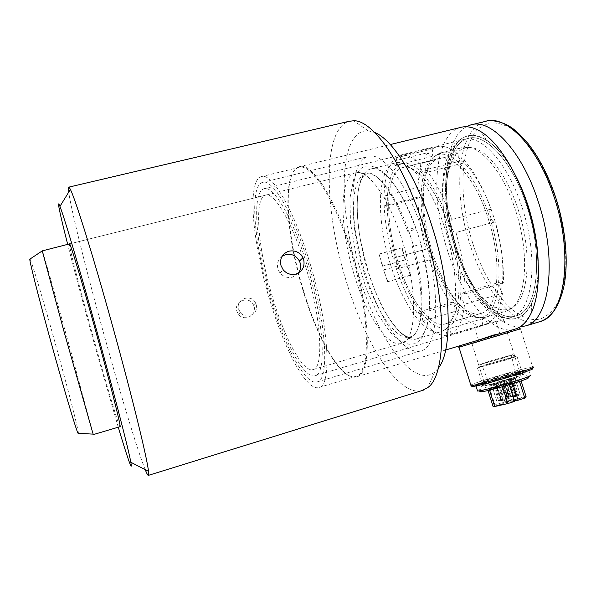 <?xml version="1.0" encoding="UTF-8"?>
<svg xmlns="http://www.w3.org/2000/svg" width="596" height="596" viewBox="0 0 596 596"><rect width="100%" height="100%" fill="white"/><g stroke="black" fill="none" stroke-linecap="round" stroke-linejoin="round"><path stroke-width="0.45" stroke-dasharray="2.98 2.23" d="M480.965 325.781L496.021 321.84C496.706 321.281 494.524 321.669 489.48 323.017L475.772 327.904L480.965 325.781M489.987 336.166L478.625 340.092M269.511 299.229C252.719 243.794 246.692 181.452 260.959 176.714C271.21 171.588 293.642 208.511 309.853 262.873C328.955 325.021 332.046 385.061 319.314 387.378C306.858 392.473 284.098 349.107 269.511 299.229M302.88 290.051C286.415 236.396 281.96 175.664 297.397 168.02L298.469 167.58C310.494 162.052 334.632 198.125 350.858 251.862C370.056 313.265 370.988 373.305 356.274 376.255L355.179 376.583C340.495 379.875 317.117 338.2 302.88 290.051M303.304 289.999C286.75 236.068 282.28 174.993 297.844 167.245L298.939 166.791C311.052 161.225 335.369 197.485 351.692 251.542C371.017 313.317 371.911 373.714 357.086 376.687L355.954 377.022C341.143 380.3 317.616 338.386 303.304 289.999M453.511 148.24C441.941 168.817 443.364 210.53 455.158 247.31C465.148 279.137 482.626 306.962 499.962 315.94C520.897 327.904 539.805 306.21 538.136 261.257C538.568 278.913 536.407 292.927 531.654 303.304C514.035 341.828 471.756 303.647 455.158 247.31C434.372 186.615 448.512 116.145 486.433 140.082C496.386 146.407 505.907 157.91 514.989 174.591C493.354 133.489 465.208 125.123 453.511 148.24L454.942 138.957C458.019 133.348 461.796 129.287 466.288 126.762M514.236 329.365C491.246 335.265 461.758 296.912 447.44 250.357C430.096 197.373 433.717 135.113 460.179 127.529M526.886 206.246C544.103 257.539 537.175 310.725 516.59 315.753C496.237 323.077 468.948 289.149 455.947 246.856C440.518 199.906 444.162 145.171 467.502 138.57C484.928 132.133 512.582 161.173 526.886 206.246C544.103 257.539 537.175 310.725 516.59 315.753C496.237 323.077 468.948 289.149 455.947 246.856C440.518 199.906 444.162 145.171 467.502 138.57C484.928 132.133 512.582 161.173 526.886 206.246M307.074 265.376C323.896 320.164 326.772 373.483 315.44 375.629C304.541 380.159 284.374 342.044 271.359 297.568C256.347 248.063 251.154 192.933 263.708 188.887C272.871 184.335 292.778 217.376 307.074 265.376M405.153 259.96L382.408 266.203L379.019 254.052L401.786 247.876L405.153 259.96L405.496 259.767L382.408 266.203M410.353 275.412L387.579 281.759L383.571 269.966L406.316 263.7L410.353 275.412L410.644 275.054L387.579 281.759M382.729 266.017L379.019 254.052M379.376 254L401.786 247.876M405.496 259.767L402.166 247.817M387.847 281.409L383.571 269.966M383.876 269.742L406.316 263.7M410.644 275.054L406.651 263.469M515.711 328.932L496.662 334.572M482.648 338.766L461.2 345.36M472.255 385.977C476.115 383.437 518.088 370.95 529.568 368.931L532.273 368.581L533.1 367.024L532.697 367.032L520.464 328.85L458.86 347.274M532.697 367.032L530.284 367.397C518.431 369.527 475.414 382.312 470.825 385.061M483.058 383.489C492.08 382.096 531.438 369.878 521.582 371.546L520.8 371.673C512.061 373.171 478.312 383.444 481.546 383.63L483.058 383.489M484.906 381.343C492.296 380.173 525.15 370.094 519.369 370.779L518.095 370.965C510.459 372.299 480.659 381.365 483.565 381.485L484.906 381.343M472.933 343.37L507.479 332.985L472.933 343.37M505.646 331.957L497.437 334.378M481.926 339.02L468.963 342.998M472.174 343.587L469.335 342.894L470.192 342.648M519.898 326.943C515.406 327.04 510.772 325.826 506.011 323.3C486.716 313.131 467.577 282.586 456.655 247.824C443.774 207.661 442.187 162.015 454.942 138.957M451.91 247.966C436.495 200.956 439.952 146.214 463.077 139.665C480.324 133.266 507.829 162.388 522.126 207.527C539.343 258.895 532.608 312.088 512.217 317.057C492.058 324.321 464.917 290.304 451.91 247.966M367.859 270.457L360.736 241.566C353.86 205.62 356.967 173.116 370.138 169.175C382.818 163.975 405.25 192.985 418.556 236.269C434.41 285.544 432.309 335.302 417.118 338.766C404.2 343.616 385.158 318.584 372.642 284.538L367.859 270.457M30.016 259.051C31.856 261.502 45.929 309.264 58.468 354.918C69.099 393.516 78.232 429.068 78.456 433.337M93.259 434.603L71.006 351.953C57.477 302.969 42.897 251.43 42.279 250.67M354.009 274.257C339.765 228.961 338.737 177.735 354.948 172.952L355.946 172.698C368.179 169.271 389.315 198.431 402.255 240.657C417.647 288.881 416.82 337.835 403.067 342.789L402.114 343.207C388.026 348.608 366.197 314.964 354.009 274.257M396.854 262.247C382.401 217.279 383.973 165.949 403.395 163.55C416.969 160.659 438.544 188.142 450.904 227.903C465.685 273.34 463.36 320.38 448.565 326.601C433.076 335.287 409.109 302.85 396.854 262.247M390.432 264.259C376.113 219.432 376.702 168.281 394.872 163.028L396.526 162.648C410.249 159.616 432.323 187.986 445.093 229.125C460.358 276.142 458.138 324.641 443.119 330.84L441.547 331.532C425.745 337.44 402.613 304.556 390.432 264.259M397.867 261.607C384.509 219.931 385.381 172.527 402.449 167.64C415.36 162.552 437.181 189.081 449.496 228.797C464.202 273.959 461.066 320.149 445.696 323.777C430.878 329.312 409.214 299.058 397.867 261.607C409.214 299.058 430.878 329.312 445.696 323.777C461.066 320.149 464.202 273.959 449.496 228.797C437.181 189.081 415.36 162.552 402.449 167.64C385.381 172.527 384.509 219.931 397.867 261.607M431.213 252.458C417.803 211.185 420.016 163.84 438.678 158.573C452.841 153.194 475.802 179.113 488.124 218.389C502.882 263.022 498.293 309.182 481.523 313.235C465.305 319.18 442.56 289.559 431.213 252.458C442.56 289.559 465.305 319.18 481.523 313.235C498.293 309.182 502.882 263.022 488.124 218.389C475.802 179.113 452.841 153.194 438.678 158.573C420.016 163.84 417.803 211.185 431.213 252.458M430.103 253.129C416.753 211.841 418.049 164.451 435.669 155.809C450.248 146.907 476.048 173.958 489.666 217.465C505.982 266.68 499.552 316.454 480.421 317.34C463.517 320.216 441.427 290.043 430.103 253.129M432.554 252.57C419.025 210.775 420.418 162.723 438.418 153.857L440.779 152.904C455.88 147.182 480.376 174.539 493.481 216.266C509.207 263.715 504.127 312.699 486.247 317.012L483.788 317.631C466.497 320.529 444.035 289.954 432.554 252.57M451.47 247.377C437.233 203.944 440.422 153.671 461.416 147.763L464.396 147.19C480.197 144.835 503.248 171.573 515.525 210.328C530.321 254.686 526.134 301.65 509.416 309.704L506.63 310.985C488.355 317.601 463.479 286.46 451.47 247.377M454.659 246.386C439.811 201.455 444.489 149.387 467.696 147.652C483.386 145.357 506.146 171.67 518.229 209.77C532.787 253.375 528.592 299.617 512.024 307.648C493.905 318.562 467.093 287.071 454.659 246.386M254.075 306.463C257.234 315.381 244.181 322.026 238.489 314.338L236.85 311.209C233.446 301.025 249.426 295.214 253.546 305.085L254.075 306.463M256.131 304.511C259.312 313.585 246.036 320.35 240.337 312.498L238.683 309.317C235.196 299.036 251.348 293.18 255.595 303.118L256.131 304.511M282.087 256.273C276.663 261.07 275.97 266.628 280.008 272.953C283.398 276.812 287.533 278.213 292.413 277.14L298.499 272.961M305.636 266.673C321.274 317.616 324.03 367.404 313.429 369.453C303.334 373.685 284.523 338.297 272.342 296.681C258.284 250.327 253.516 198.96 265.175 195.265C273.765 191.011 292.338 221.988 305.636 266.673M120.019 426.684C118.798 426.207 107.287 387.705 95.464 345.24C81.861 296.577 68.518 245.045 69.471 243.913L265.175 195.265M118.261 427.205L95.77 348.913C84.833 309.644 75.468 274.793 67.683 244.36M145.193 469.641C138.168 452.297 122.463 400.676 107.422 346.902C89.326 282.385 71.475 212.087 68.726 192.135M421.551 390.73C397.755 396.251 364.491 342.231 346.202 281.059C324.447 211.647 321.84 129.943 348.802 121.361M438.269 368.201L434.871 371.882C413.378 389.799 377.484 337.872 359.209 276.35C337.723 208.801 338.126 129.153 368.082 130.785L374.69 132.476M423.13 233.267C441.39 289.954 438.783 346.79 421.499 350.664C404.401 357.101 378.862 318.569 365.013 272.432C348.824 221.19 348.139 162.47 367.747 156.629C382.14 150.714 407.813 183.561 423.13 233.267M308.527 264.065C326.548 322.712 329.536 379.57 317.467 381.812C305.755 386.64 284.225 345.769 270.383 298.447C254.425 245.813 248.8 186.891 262.255 182.488C271.992 177.638 293.225 212.727 308.527 264.065M418.027 244.956L412.38 246.625L418.027 244.956M412.797 228.261C414.935 227.739 415.904 227.769 415.688 228.357C414.876 229.236 413.095 230.086 410.339 230.905C408.193 231.434 407.232 231.404 407.433 230.808C408.245 229.929 410.033 229.08 412.797 228.261M384.174 205.851L417.811 197.142L419.219 197.768C420.478 196.874 420.612 194.52 419.606 190.713L417.945 187.39L384.062 196.084L385.672 199.444C386.685 203.288 386.625 205.642 385.485 206.514L384.174 205.851C384.964 222.613 387.929 240.061 393.077 258.195L426.2 249.128L393.077 258.195M456.849 311C465.886 321.229 474.528 325.9 482.782 325.029L447.142 335.63C439.557 336.286 431.474 331.383 422.899 320.909L456.849 311L456.208 306.977C455.046 303.707 453.794 302.12 452.468 302.232L451.507 304.318L417.818 314.07C409.512 301.703 402.382 286.676 396.422 268.997C397.279 267.984 397.256 265.846 396.355 262.568C395.319 259.551 394.254 258.075 393.174 258.15M396.422 268.997L429.455 259.871C430.409 258.843 430.439 256.705 429.545 253.456C428.502 250.469 427.384 249.024 426.2 249.128M422.899 320.909L422.214 316.856C421.059 313.548 419.875 311.931 418.653 312.006L417.818 314.07M417.811 197.142C418.221 213.852 420.985 231.196 426.095 249.173M487.506 323.494L451.463 334.207C458.376 330.385 462.742 320.402 464.552 304.265L502.48 293.247C500.089 309.399 495.097 319.478 487.506 323.494C486.202 320.03 484.801 318.376 483.304 318.532C482.03 319.344 481.859 321.512 482.782 325.029M503.359 282.824L465.118 293.835C465.267 275.136 462.213 254.686 455.962 232.477L495.038 221.891C501.236 243.861 504.007 264.177 503.359 282.824L501.087 281.848C498.971 284.366 499.441 288.166 502.48 293.247M490.918 209.084L451.857 219.522C444.311 198.245 435.661 181.653 425.894 169.733L464.075 160.101C474.349 171.745 483.296 188.068 490.918 209.084C487.759 210.962 491.558 223.381 494.866 221.958L495.038 221.891M436.384 146.899C442.746 144.999 449.95 147.398 457.989 154.096L420.143 163.572C412.559 156.674 405.861 154.103 400.043 155.876L396.169 157.836L432.122 148.948L436.384 146.899L400.043 155.876M429.455 259.871C435.46 277.378 442.813 292.189 451.507 304.318M392.593 161.389L428.144 152.576C429.157 155.37 430.267 156.696 431.482 156.547L395.766 165.45C394.649 165.569 393.591 164.213 392.593 161.389C387.251 168.787 384.405 180.35 384.062 196.084M451.463 334.207C450.181 330.705 448.848 329.014 447.469 329.134C446.315 329.916 446.203 332.084 447.142 335.63M465.118 293.835L462.995 292.792C461.103 295.266 461.624 299.088 464.552 304.265M451.857 219.522C448.982 221.34 452.789 233.893 455.806 232.544L455.962 232.477M420.143 163.572C420.679 169.227 422.162 172.333 424.59 172.885L425.894 169.733M395.766 165.45C397.07 164.503 397.204 161.963 396.169 157.836M428.144 152.576C422.139 160.078 418.742 171.685 417.945 187.39M431.482 156.547C432.92 155.571 433.136 153.038 432.122 148.948M457.989 154.096C458.436 159.721 459.963 162.775 462.578 163.274L464.075 160.101M480.57 391.43L494.65 386.282C508.753 381.812 527.378 377.052 528.436 377.693L530.842 375.16L530.276 375.122C526.901 375.175 507.598 380.226 492.996 384.845L477.403 390.462M513.365 375.54C498.36 380.263 478.908 385.411 475.846 385.5C473.768 385.388 478.916 383.377 491.298 379.458C505.9 374.869 525.165 369.743 528.51 369.595C530.701 369.647 525.65 371.628 513.365 375.54M491.469 379.428C506.935 374.564 527.348 369.207 528.6 369.743C529.159 370.19 524.011 372.135 513.171 375.569C499.604 379.846 481.94 384.591 477.254 385.247C473.313 385.634 478.052 383.69 491.469 379.428M512.031 378.363C521.016 375.51 525.307 373.878 524.89 373.461C523.929 372.954 506.883 377.387 493.95 381.462C482.753 385.038 478.834 386.67 482.194 386.357C488.511 385.195 498.457 382.535 512.031 378.363M505.423 360.155L477.441 367.926C475.928 368.023 479.817 366.629 489.1 363.739L516.903 356.035C518.483 355.901 514.653 357.28 505.423 360.155M494.665 381.343C485.382 384.293 481.531 385.821 483.11 385.917C485.442 385.88 500.037 382.043 511.249 378.497C520.479 375.555 524.271 374.05 522.632 373.983C520.137 374.057 505.661 377.879 494.665 381.343M503.292 358.025L479.78 364.588L489.607 361.116L512.94 354.598L503.292 358.025M504.231 360.416L480.152 367.099L490.195 363.5L514.087 356.87L504.231 360.416M490.27 360.967L511.308 355.097L502.584 358.181L481.471 364.082L490.27 360.967M508.895 380.188C515.16 378.184 517.753 377.156 516.672 377.089C513.26 377.573 506.898 379.242 497.593 382.088C491.26 384.107 488.653 385.15 489.77 385.21C493.175 384.718 499.552 383.042 508.895 380.188M491.506 384.495L498.01 382.498L493.197 384.07L498.509 400.877L496.803 401.279L491.506 384.495L496.833 401.294M493.197 384.07L491.536 384.509M496.155 383.571L503.858 381.514L495.887 383.764L501.258 400.728L500.819 400.803L501.512 400.505L496.155 383.571L495.455 383.846L500.819 400.803M495.887 383.764L495.455 383.846M519.056 379.98L499.664 385.217L505.281 384.323L519.056 379.98L524.383 396.705L504.909 401.778L499.664 385.217M496.163 386.32L489.681 388.361L487.833 389.821L501.735 385.441L496.163 386.32L501.407 402.896L494.926 404.967L493.16 406.703M512.716 383.131L519.347 381.045L520.71 379.704L506.891 384.062L512.716 383.131L512.873 383.638M502.435 386.379L509.111 384.271L503.329 385.187L489.376 389.583L502.54 386.707M506.108 383.183L511.353 399.715M505.281 384.323L510.608 401.115L524.383 396.705M504.909 401.778L510.608 401.115M489.681 388.361L494.926 404.967M488.057 390.514L487.833 389.821M501.735 385.441L507.062 402.248L501.407 402.896M494.628 406.226L507.062 402.248M519.347 381.045L519.496 381.5M521.105 380.956L520.71 379.704M506.891 384.062L512.24 400.929L514.318 400.683M526.067 396.496L512.24 400.929M509.111 384.271L509.26 384.74M514.549 401.399L508.679 402.069L503.329 385.187M489.376 389.583L489.554 390.157M508.679 402.069L494.725 406.532M505.997 380.047L503.739 380.352L510.772 378.49L505.997 380.047L511.316 396.787L515.406 395.483L510.094 378.758M508.433 379.779L514.892 377.782L508.433 379.779L513.797 396.675L515.719 396.429L510.325 379.458M497.936 382.513L503.248 399.268L501.407 399.499L496.133 382.811M498.509 400.877L502.637 399.566L497.317 382.774M494.084 383.392L499.351 400.065L496.803 401.279M502.562 380.784L507.844 397.435L509.707 397.204L504.395 380.479M510.325 378.579L515.629 395.267L509.014 396.981L503.739 380.352M513.163 378.222L518.52 395.066L514.4 396.385L509.036 379.518M512.418 378.87L517.82 395.848L520.263 394.656L514.892 377.782M500.305 382.267L505.661 399.178L501.512 400.505M503.784 381.522L509.178 398.523L507.285 398.761L501.921 381.835M501.258 400.728L507.978 399L502.577 381.969M499.351 400.065L501.407 399.499M503.248 399.268L502.637 399.566M507.844 397.435L509.014 396.981M511.316 396.787L509.707 397.204M517.82 395.848L515.719 396.429M518.52 395.066L520.263 394.656M513.797 396.675L514.4 396.385M509.178 398.523L507.978 399M505.661 399.178L507.285 398.761M538.791 321.974C514.594 328.247 484.228 290.438 469.916 244.174C452.52 191.532 457.303 129.354 485.196 121.442L491.111 120.586M472.702 243.183C458.078 197.522 459.531 145.506 479.355 128.006L488.66 123.134C495.686 122.187 503.255 123.99 511.361 128.535C519.6 134.703 527.669 143.442 535.558 154.751C543.112 167.349 549.698 181.504 555.308 197.209C562.788 221.347 566.416 246.327 565.723 268.044C564.501 281.744 561.864 293.321 557.804 302.753C553.066 310.725 547.433 316.074 540.907 318.785C517.008 325.341 487.111 288.911 472.702 243.183M363.642 271.247C349.599 226.875 349.465 176.707 366.421 174.017C378.512 170.821 398.962 198.624 411.285 238.75C425.961 284.553 424.881 331.324 411.396 336.375C397.666 343.683 375.622 311.239 363.642 271.247M499.753 333.566L496.021 321.84M260.959 176.714L298.469 167.58M297.397 168.02L297.844 167.245M486.433 140.082L480.912 131.694M298.939 166.791L390.291 144.545M315.44 375.629L475.772 327.904M495.678 321.974L512.217 317.057M357.086 376.687L445.659 350.016M263.708 188.887L463.077 139.665M531.654 303.304L531.17 313.094M355.179 376.583L355.954 377.022M319.314 387.378L356.274 376.255M478.528 340.107L474.774 328.21M518.781 370.854L521.582 371.546M519.369 370.779L507.33 333.03M507.479 332.985L509.446 330.884M483.915 381.485L471.987 343.639M483.565 381.485L481.546 383.63M518.729 328.068L520.286 328.895M470.438 125.033L472.174 124.609M499.962 315.94L506.011 323.3M355.946 172.698L366.13 173.779C365.519 173.421 364.022 175.202 361.638 179.113C359.209 184.991 357.838 190.303 357.235 203.087C357.101 214.813 358.263 227.642 360.736 241.566M403.067 342.789L411.68 336.151L411.434 337.306C411.113 338.029 408.983 337.507 405.027 335.742C400.043 332.382 396.213 328.828 389.233 318.607C383.176 308.966 377.648 297.613 372.642 284.538M69.546 243.891L354.948 172.952M403.395 163.55L396.526 162.648M402.449 167.64L438.678 158.573L402.449 167.64M435.669 155.809L438.418 153.857M440.779 152.904L461.416 147.763M467.696 147.652L464.396 147.19M370.138 169.175L394.872 163.028M417.118 338.766L441.547 331.532M512.024 307.648L509.416 309.704M486.247 317.012L506.63 310.985M480.421 317.34L483.788 317.631M445.696 323.777L481.523 313.235L445.696 323.777M448.565 326.601L443.119 330.84M313.429 369.453L402.114 343.207M240.337 312.498L238.489 314.338M368.082 130.785L353.681 120.757M317.467 381.812L421.499 350.664M262.255 182.488L367.747 156.629M434.871 371.882L427.623 387.661M280.008 272.953L283.189 269.779M255.595 303.118L253.546 305.085M420.694 244.338C426.721 267.403 429.649 288.226 429.5 306.813C428.867 315.709 428.092 321.84 427.161 325.222L423.108 335.488C420.828 339.586 417.93 342.357 414.399 343.795L409.757 344.25C408.029 344.324 404.185 342.812 398.225 339.705L390.574 332.739L378.14 314.71L366.838 290.386L356.311 256.69L350.478 222.777L349.949 198.155L353.614 179.523L356.341 174.002C360.96 167.886 361.943 167.528 365.199 166.195C370.615 165.77 371.606 164.831 382.341 171.618C387.087 175.41 392.518 181.109 400.512 194.378C406.032 204.219 411.098 215.551 415.688 228.357M412.38 246.625C418.846 270.606 421.752 291.764 421.096 310.099C420.128 324.716 417.319 333.462 412.655 336.338L411.747 336.137L411.255 337.165C409.944 338.029 406.904 336.926 402.151 333.857C395.26 327.517 388.48 318.264 381.798 306.091C375.614 293.105 370.339 279.382 365.959 264.922C357.883 235.502 354.993 205.426 359.015 186.466C361.288 178.956 363.627 174.784 366.048 173.965L366.883 174.181L367.434 173.108C369.766 172.579 372.82 173.809 376.612 176.796C387.542 186.25 397.815 204.257 407.433 230.808M452.468 302.232L418.653 312.006M462.578 163.274L424.59 172.885M494.866 221.958L455.806 232.544M501.087 281.848L462.995 292.792M483.304 318.532L447.469 329.134M419.219 197.768L385.485 206.514M475.846 385.5L475.981 385.94M524.89 373.461L528.6 369.743M477.441 367.926L483.11 385.917M479.78 364.588L480.152 367.099M516.672 377.089L511.308 355.097M528.51 369.595L530.276 375.122M482.194 386.357L477.254 385.247M516.903 356.035L522.632 373.983M512.94 354.598L514.087 356.87M489.77 385.21L481.471 364.082M498.01 382.498L503.322 399.268M510.772 378.49L516.084 395.193M502.488 380.799L507.762 397.443M508.358 379.794L513.722 396.675M514.862 377.775L520.233 394.641M503.858 381.514L509.252 398.523"/><path stroke-width="0.89" d="M478.625 340.092L493.324 335.108L499.843 333.7L489.987 336.166M514.989 174.591C520.003 184.008 524.353 194.341 528.026 205.59C534.128 224.655 537.495 243.213 538.136 261.257C537.495 243.213 534.128 224.655 528.026 205.59C524.353 194.341 520.003 184.008 514.989 174.591M390.291 144.545L460.179 127.529C466.392 125.696 473.306 127.09 480.912 131.694C497.511 141.684 515.957 169.838 527.087 204.435C540.795 245.887 541.853 291.533 531.17 313.094C527.147 321.453 522.074 326.705 515.95 328.85L514.236 329.365M461.2 345.36L515.711 328.932M496.662 334.572L482.648 338.766M458.86 347.274L520.464 328.85M470.825 385.061L471.011 385.657L472.561 385.448C484.377 383.69 540.676 366.54 533.1 367.024M472.255 385.977C471.429 386.461 471.712 386.618 473.105 386.446L474.066 386.305C485.479 384.643 539.507 368.179 532.273 368.581M470.192 342.648L505.646 331.957M497.437 334.378L481.926 339.02M468.963 342.998L469.335 342.894M466.288 126.762L470.438 125.033C490.262 117.747 521.872 150.237 538.188 201.455C557.863 259.856 549.505 320.104 526.059 325.803L519.898 326.943M78.456 433.337L78.039 433.314C76.169 430.185 62.677 384.778 49.393 336.36C37.824 294.282 29.509 261.279 29.8 259.193L30.016 259.051M69.546 243.891L42.271 250.879L64.055 331.719L93.259 434.603M303.684 259.536L302.969 257.718C299.743 252.22 295.042 250.044 288.859 251.192C282.221 253.672 279.606 258.47 281.014 265.6L283.189 269.779C286.601 273.75 290.788 275.196 295.743 274.115C302.418 271.538 305.063 266.68 303.684 259.536M298.499 272.961C300.98 269.25 301.3 265.295 299.445 261.093C296.301 255.654 291.712 253.494 285.663 254.611L282.087 256.273M69.471 243.913C69.799 241.574 80.445 276.402 93.661 323.747C108.8 377.857 121.435 427.474 120.094 426.662L120.019 426.684M67.683 244.36C60.069 214.478 56.315 197.127 59.943 206.38C63.578 215.342 77.242 260.869 93.17 317.921C111.877 384.77 128.639 449.473 130.822 462.25C133.072 474.327 127.358 457.668 118.261 427.205M68.726 192.135L68.637 187.181C68.935 186.898 69.516 187.651 70.388 189.439C74.954 198.282 90.726 248.122 108.569 311.693C129.57 386.223 147.272 458.019 148.486 471.339L148.464 475.347C147.987 475.75 146.892 473.85 145.193 469.641M68.838 187.129L348.802 121.361L353.681 120.757C372.873 120.005 404.177 163.9 423.845 227.419C447.462 300.958 446.777 375.487 427.623 387.661L421.551 390.73M374.69 132.476C392.466 139.382 416.783 177.347 432.271 227.106C451.686 287.503 452.9 350.888 438.269 368.201M528.436 377.693C528.89 378.199 524.227 380.017 514.452 383.139C502.219 387.02 486.247 391.237 481.881 391.766C480.413 391.959 479.981 391.848 480.57 391.43M477.403 390.462L477.59 391.05L478.618 390.946C483.453 390.343 501.407 385.59 515.175 381.224C526.164 377.715 531.386 375.696 530.842 375.16M494.628 406.226L493.16 406.703L488.057 390.514M519.496 381.5L524.785 398.113L526.067 396.496L521.105 380.956M512.873 383.638L518.155 400.236L524.785 398.113M514.318 400.683L518.155 400.236M509.26 384.74L514.549 401.399L507.874 403.537L502.54 386.707M489.554 390.157L494.725 406.532L507.874 403.537M472.174 124.609L485.196 121.442C505.646 114.015 537.838 146.191 554.161 197.172C573.859 255.282 564.747 315.507 540.594 321.43L538.791 321.974M445.659 350.016L480.361 339.564M499.843 333.7L515.95 328.85M459.62 345.814L458.816 347.356M471.011 385.657L458.972 347.312M473.105 386.446L471.563 385.597M491.111 120.586C508.455 122.225 516.523 130.479 528.011 143.517C539.06 157.493 548.231 175.291 555.524 196.918M526.059 325.803L540.594 321.43C544.528 319.925 548.022 317.586 551.084 314.405C554.369 311.194 559.867 302.723 563.414 288.568C568.934 264.758 566.148 229.393 555.561 197.045M29.8 259.193L42.271 250.879M93.229 434.611L120.094 426.662M78.039 433.314L93.036 434.119M299.445 261.093L302.969 257.718M59.943 206.38L70.388 189.439M148.464 475.347L423.272 390.194M130.822 462.25L148.486 471.339M481.881 391.766L478.618 390.946M475.981 385.94L477.59 391.05"/></g></svg>

